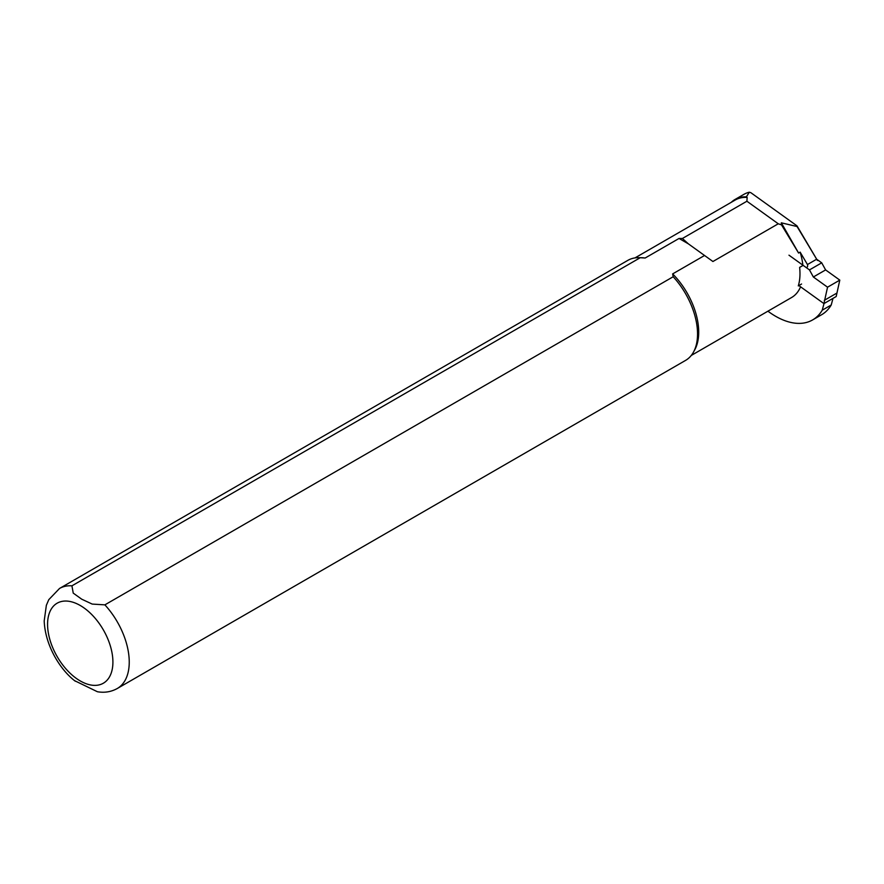 <?xml version="1.0" encoding="UTF-8"?>
<svg xmlns="http://www.w3.org/2000/svg" width="884" height="884" viewBox="0 0 884 884"><rect width="100%" height="100%" fill="white"/><g stroke="black" fill="none" stroke-linecap="round" stroke-linejoin="round"><path stroke-width="1.33" d="M806.926 267.311A3.47 2 -120 0 0 807.457 264.537L800.142 252.139A56.311 32.509 60 0 1 802.871 265.167M800.572 286.792A56.311 32.509 60 0 1 791.589 297.521L691.277 355.445M634.966 257.918L735.278 199.994A56.311 32.509 60 0 1 747.146 197.408L746.903 201.232L778.263 223.785L781.5 224.868L781.312 222.823L797.059 226.525L796.981 225.851L817.424 260.46L797.059 226.525M796.981 225.851L750.903 192.723L749.334 192.215L746.372 196.845L747.146 197.408M746.372 196.845A56.885 32.841 -120 0 0 734.991 199.497A56.885 32.841 -120 0 0 731.234 202.337M767.931 311.19A74.068 42.764 -120 0 0 812.617 319.92A74.068 42.764 -120 0 0 822.242 310.185L824.021 303.555M778.263 223.785L712.924 261.509L688.371 243.851L679.034 238.459L682.404 238.481L746.903 201.232M712.924 261.509L688.371 243.851L682.404 238.481M704.327 255.62L672.647 273.907L673.177 276.747L104.876 604.855L92.212 604.081L81.726 599.197L73.239 593.12L71.924 585.827L640.226 257.719L645.143 258.029L679.034 238.459M71.924 585.827A57.747 33.338 60 0 0 59.526 588.468L627.828 260.371A57.747 33.338 60 0 1 638.966 257.664A57.747 33.338 60 0 1 640.226 257.719M672.647 273.907A56.311 32.509 60 0 1 694.758 349.799L693.487 352.108A57.747 33.338 60 0 1 685.575 360.396L117.285 688.503C111.163 691.885 104.544 692.968 97.428 691.741L97.737 691.785M673.177 276.747A57.747 33.338 60 0 1 693.487 352.108M74.643 680.691L97.417 691.741M638.966 257.664L641.596 257.719A56.311 32.509 60 0 1 645.143 258.029M800.142 252.139L798.595 253.045L781.5 224.868M801.567 284.018L798.296 285.908A56.311 32.509 -120 0 0 799.633 267.388L802.904 265.509M749.334 192.215A56.885 32.841 -120 0 0 743.974 194.314L734.991 199.497M812.617 319.92L821.601 314.737A74.068 42.764 -120 0 0 831.225 305.002L822.242 310.185M781.312 222.823L798.595 253.045M807.457 264.537L816.451 259.344M831.225 305.002L833.004 298.361M816.694 259.233L821.711 262.835L825.612 269.918L839.8 280.118L836.187 296.527L823.932 303.599L798.871 285.576M788.97 255.178L809.468 269.907L813.357 276.99L827.546 287.189L823.932 303.599M821.711 262.835L809.468 269.907M836.562 293.267L824.308 300.339M839.8 280.118L827.546 287.189M825.612 269.918L813.357 276.99M104.876 604.855A57.747 33.338 60 0 1 117.285 688.503M80.234 605.485A46.2 26.675 -120 0 0 51.946 645.729A46.2 26.675 -120 0 0 108.533 678.404A46.2 26.675 -120 0 0 80.234 605.485M59.526 588.468L48.797 599.65L46.355 605.297L44.2 620.922C45.183 646.204 60.886 670.503 75.328 681.232"/></g></svg>
